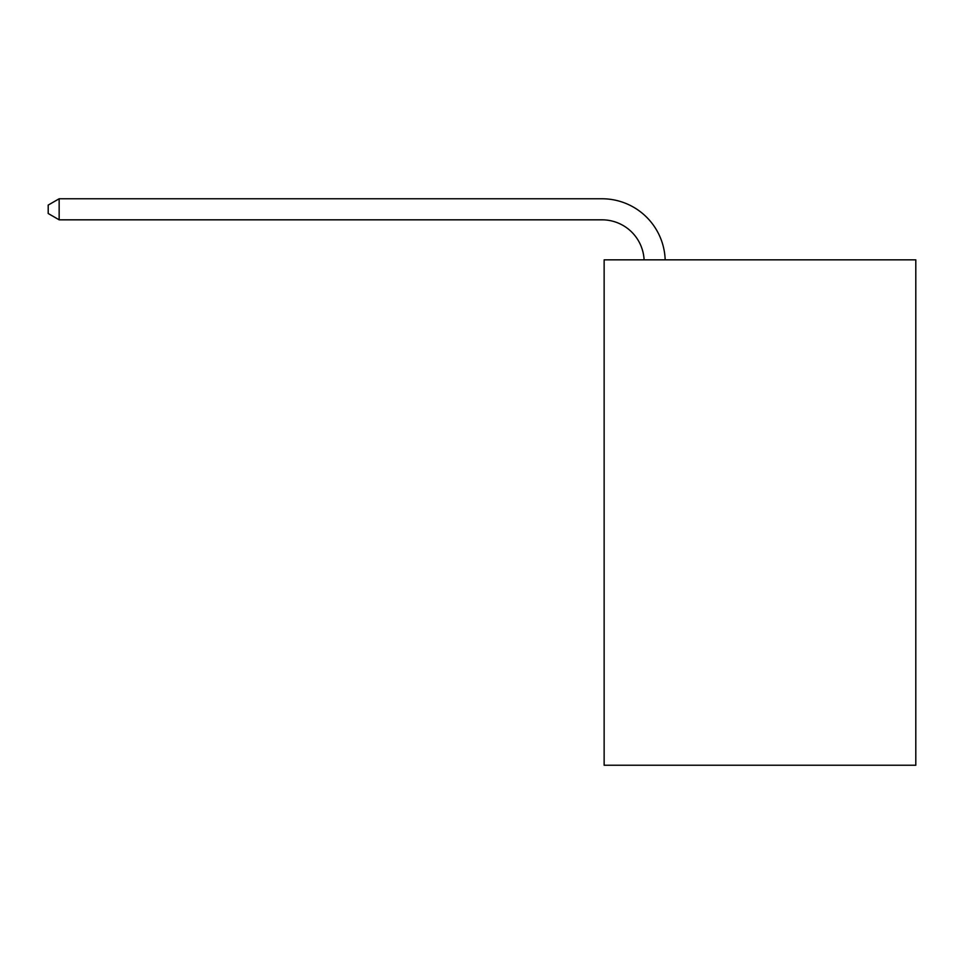 <?xml version="1.0" encoding="UTF-8"?>
<svg xmlns="http://www.w3.org/2000/svg" width="964" height="964" viewBox="0 0 964 964"><rect width="100%" height="100%" fill="white"/><g stroke="black" fill="none" stroke-linecap="round" stroke-linejoin="round"><path stroke-width="1.45" d="M915.8 259.834L915.8 765.235L604.139 765.235L604.139 259.834L915.8 259.834M644.097 259.834A42.115 42.115 0 0 0 602.03 219.828A42.115 42.115 0 0 1 644.097 259.834A42.115 42.115 0 0 0 602.03 219.828A42.115 42.115 0 0 1 644.097 259.834A42.115 42.115 0 0 0 602.03 219.828A42.115 42.115 0 0 1 644.097 259.834A42.115 42.115 0 0 0 602.03 219.828A42.115 42.115 0 0 1 644.097 259.834A42.115 42.115 0 0 0 602.03 219.828A42.115 42.115 0 0 1 644.097 259.834A42.115 42.115 0 0 0 602.03 219.828A42.115 42.115 0 0 1 644.097 259.834A42.115 42.115 0 0 0 602.03 219.828L59.153 219.828L48.2 213.502L48.2 205.079L59.153 198.765L602.03 198.765A63.178 63.178 0 0 1 665.172 259.834M59.153 198.765L602.03 198.765L59.153 198.765L602.03 198.765L59.153 198.765L602.03 198.765L59.153 198.765L602.03 198.765L59.153 198.765L602.03 198.765L59.153 198.765L602.03 198.765L59.153 198.765L59.153 219.828"/></g></svg>

